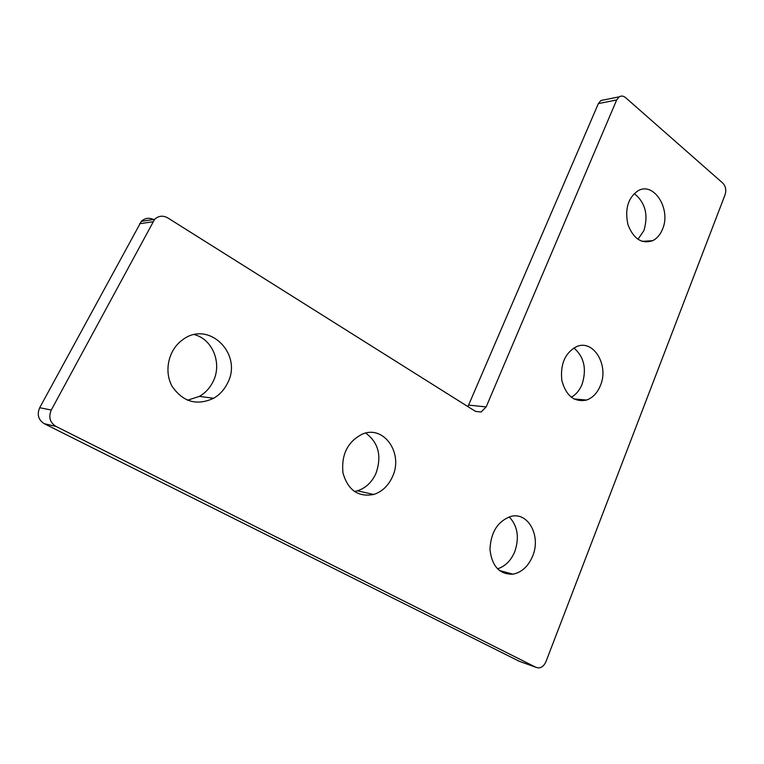 <?xml version="1.0" encoding="UTF-8"?>
<svg xmlns="http://www.w3.org/2000/svg" width="764" height="764" viewBox="0 0 764 764"><rect width="100%" height="100%" fill="white"/><g stroke="black" fill="none" stroke-linecap="round" stroke-linejoin="round"><path stroke-width="1.15" d="M153.497 219.507C148.999 217.434 144.94 218.046 141.311 221.359L39.699 407.718C36.806 414.565 38.334 419.904 44.302 423.724L519.291 661.29M55.963 426.407L536.08 667.383L538.649 667.937C541.886 667.602 544.34 665.454 546.021 661.5L725.112 194.648C726.469 190.074 725.685 186.215 722.782 183.093L625.573 97.62C623.424 95.853 621.275 95.595 619.146 96.847L616.663 99.96L486.162 406.916L481.158 412.006L475.533 411.395L167.708 217.864C162.952 215.257 158.587 215.744 154.605 219.335L51.274 410.029C48.323 417.048 49.889 422.502 55.963 426.407L44.302 423.724M604.334 99.826L600.838 100.523L598.365 103.598L467.931 406.62M637.95 239.323L643.928 230.575C648.54 214.885 645.313 202.546 634.235 193.531M571.262 397.232C576.008 394.577 579.618 390.28 582.072 384.33C586.886 369.069 584.154 356.941 573.898 347.935M497.469 568.846C505.157 566.42 510.906 560.728 514.735 551.751C519.53 537.608 517.686 525.985 509.196 516.894M354.391 491.491L357.399 490.813C365.593 488.148 371.743 482.437 375.85 473.67C382.01 456.194 378.638 442.662 365.708 433.073M187.514 400.231L199.414 396.392C205.239 393.011 209.718 388.227 212.869 382.038C222.448 364.065 213.013 339.436 194.428 334.622M662.512 229.21C671.422 209.279 653.841 181.221 637.95 190.819C627.97 197.914 624.637 209.183 627.951 224.635C633.48 238.884 641.712 244.241 652.628 240.689C656.973 238.53 660.268 234.701 662.512 229.21M600.37 385.639C609.3 365.412 593.475 338.939 576.553 346.617C564.997 352.911 560.098 364.247 561.855 380.606C566.143 396 574.385 402.475 586.599 400.04C592.721 397.815 597.305 393.011 600.37 385.639M532.604 556.23C541.275 536.242 528.306 511.756 511.087 516.378C497.87 521 490.832 532.011 489.963 549.421C491.921 566.286 499.57 574.547 512.921 574.194C521.669 572.417 528.23 566.439 532.604 556.23M392.371 476.946C403.831 453.539 383.91 424.564 362.222 434.162C347.553 441.783 341.136 454.742 342.988 473.05C347.992 490.201 358.24 497.345 373.73 494.47C382.01 491.739 388.227 485.894 392.371 476.946M227.29 383.604C243.611 354.41 208.639 319.323 182.348 340.009C168.548 349.874 163.725 371.208 172.053 386.212C182.854 401.969 196.711 405.99 213.643 398.273C219.554 394.816 224.1 389.926 227.29 383.604M518.145 660.87L536.08 667.383M39.699 407.718L51.274 410.029M139.554 223.747L152.819 221.78M468.724 405.111L486.162 406.916M598.365 103.598L616.663 99.96M141.311 221.359L154.605 219.335M475.523 411.395L481.158 412.006M600.838 100.523L619.146 96.847M652.628 240.689L642.094 241.367M586.599 400.04L573.907 398.942M512.921 574.194L499.207 570.421M373.73 494.47L357.399 490.813M213.643 398.273L199.414 396.392"/></g></svg>
